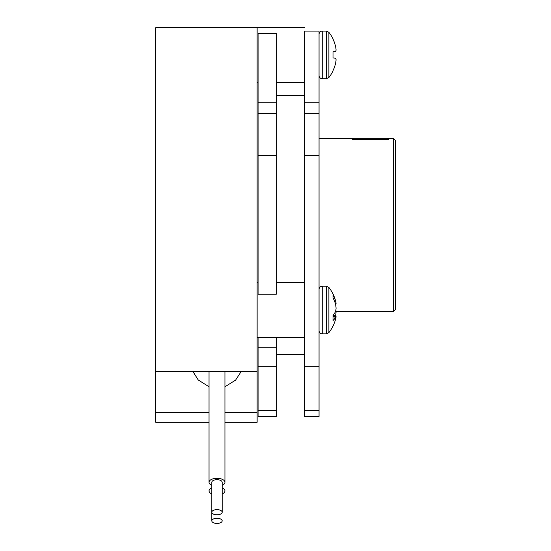 <?xml version="1.0" encoding="UTF-8"?>
<svg xmlns="http://www.w3.org/2000/svg" width="551" height="551" viewBox="0 0 551 551"><rect width="100%" height="100%" fill="white"/><g stroke="black" fill="none" stroke-linecap="round" stroke-linejoin="round"><path stroke-width="0.83" d="M257.131 224.994L257.131 27.688L155.754 27.688L155.754 371.608L257.131 371.608L257.131 224.994M224.939 386.774L235.594 380.121L240.925 371.932M192.974 371.608L198.229 379.97L209.036 386.774M224.939 422.3L257.131 422.3L257.131 371.608M209.036 412.651L155.754 412.651L155.754 371.608M257.131 412.651L224.939 412.651M209.036 422.3L155.754 422.3L155.754 412.651M222.17 493.937A7.948 3.974 180 0 0 224.939 490.927A7.948 3.974 180 0 0 222.17 487.91M211.804 487.91A7.948 3.974 180 0 0 209.036 490.927A7.948 3.974 180 0 0 211.804 493.937M211.804 520.86A5.186 2.59 180 0 0 216.991 523.45A5.186 2.59 180 0 0 222.17 520.86A5.186 2.59 180 0 0 216.991 518.264A5.186 2.59 180 0 0 211.804 520.86L211.804 490.927M222.17 485.3A7.948 3.974 180 0 0 224.939 482.283A7.948 3.974 180 0 0 216.991 478.309A7.948 3.974 180 0 0 209.036 482.283L209.036 371.608M224.939 482.283L224.939 371.608M209.036 482.283A7.948 3.974 180 0 0 211.804 485.3M222.17 512.216A5.186 2.59 180 0 0 216.991 509.627A5.186 2.59 180 0 0 211.804 512.216L211.804 482.283A5.186 2.59 180 0 1 216.991 479.694A5.186 2.59 180 0 1 222.17 482.283L222.17 512.216A5.186 2.59 180 0 1 216.991 514.806A5.186 2.59 180 0 1 211.804 512.216M276.32 155.775L258.082 155.775L258.082 294.213L276.32 294.213L276.32 33.521L258.082 33.521L258.082 102.741L276.32 102.741M258.082 155.775L258.082 102.741M276.32 366.732L276.32 416.466L258.082 416.466L258.082 366.732L276.32 366.732L276.32 337.391M258.082 366.732L258.082 347.247L276.32 347.247M258.082 347.247L258.082 337.391L257.131 337.391L304.62 337.391L304.62 286.355M276.32 410.454L258.082 410.454M304.62 354.603L276.32 354.603M304.62 95.385L276.32 95.385M319.043 366.732L319.043 416.466L304.62 416.466L304.62 366.732L319.043 366.732L319.043 31.09L304.62 31.09L304.62 102.741L319.043 102.741M304.62 366.732L304.62 102.741M304.62 155.775L319.043 155.775M319.043 410.454L304.62 410.454M395.246 140.312L395.246 309.669L393.517 311.398L393.517 138.583L395.246 140.312M336.041 311.398L393.517 311.398M387.491 138.583L393.517 138.583M319.043 138.583L353.473 138.583M388.799 139.582L352.158 139.582M353.776 138.645L387.181 138.645M326.385 31.09L326.385 78.71L322.225 78.71L322.225 31.09L326.385 31.09L328.885 32.302A36.476 36.476 0 0 1 333.031 38.887L333.031 39.183A36.476 36.338 90 0 1 335.58 46.415A36.338 33.446 167.1 0 1 336.082 50.051A36.338 13.851 174.6 0 1 335.58 51.601L333.031 51.822L333.031 57.979L335.58 58.199A36.338 13.851 5.4 0 1 336.082 59.756A36.338 33.446 12.9 0 1 335.58 63.386A36.476 36.338 90 0 1 333.031 70.618A36.476 36.338 90 0 0 335.58 63.386M328.885 32.302L328.885 77.505A36.476 36.476 0 0 0 333.031 70.921L333.031 70.618M335.58 46.415A36.476 36.338 90 0 0 333.031 39.183M335.332 303.477L336.082 303.408A36.338 22.04 173.7 0 0 335.855 302.072A36.338 22.04 173.7 0 0 335.58 301.039A36.476 31.469 170.1 0 0 333.031 294.888L333.031 297.967A36.476 31.469 9.9 0 1 335.58 304.345A36.338 35.891 33.8 0 1 336.082 308.264A36.338 28.721 171.8 0 1 335.58 311.425A36.476 18.169 174.2 0 1 333.031 315.234L333.031 320.565A36.476 18.169 5.8 0 0 335.58 317.142A36.338 4.725 5 0 0 336.082 316.667A36.338 22.04 6.3 0 1 335.855 318.01A36.476 36.476 0 0 1 328.885 332.639L326.385 333.851L322.225 333.851C320.31 333.679 319.249 332.618 319.043 330.669C319.249 332.618 320.31 333.679 322.225 333.851L322.225 286.224C320.31 286.396 319.249 287.457 319.043 289.413M335.855 302.072A36.476 36.476 0 0 0 328.885 287.436L328.885 332.639A36.476 36.476 0 0 0 335.855 318.003M335.332 316.598A36.476 31.469 170.1 0 0 335.58 315.737A36.338 35.891 146.2 0 0 336.082 311.818A36.338 28.721 8.2 0 0 335.855 310.041M333.031 316.391L336.082 316.667M333.031 316.921L335.58 317.142M334.491 301.108L335.58 301.039M335.401 311.797L336.082 311.818M333.031 315.813L335.58 315.737M258.082 113.43L276.32 113.43M304.62 113.43L319.043 113.43M322.225 286.224L326.385 286.224L326.385 333.851L328.885 332.639M304.62 27.55L257.131 27.55M304.62 82.251L276.32 82.251M258.082 82.251L257.131 82.251M304.62 282.691L276.32 282.691M258.082 282.691L257.131 282.691M322.225 31.09C320.31 31.262 319.249 32.323 319.043 34.272M322.225 78.71C320.31 78.545 319.249 77.484 319.043 75.528M326.385 78.71L328.885 77.505M326.385 333.851L322.225 333.851M326.385 286.224L328.885 287.436"/></g></svg>
